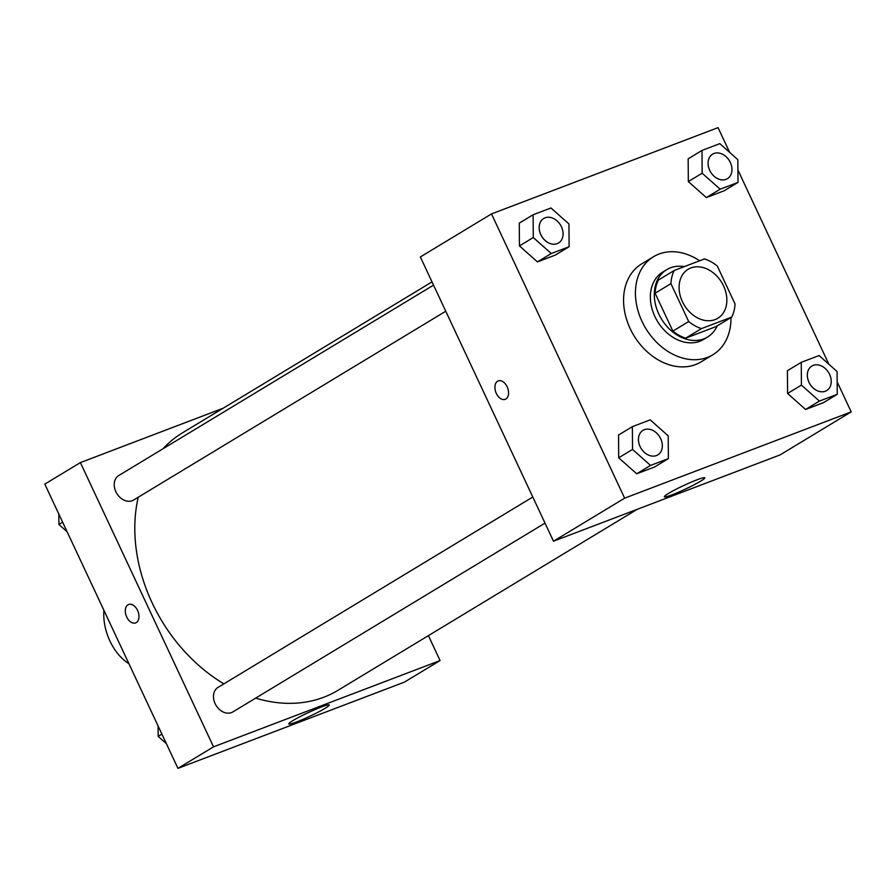 <?xml version="1.0" encoding="UTF-8"?>
<svg xmlns="http://www.w3.org/2000/svg" width="896" height="896" viewBox="0 0 896 896"><rect width="100%" height="100%" fill="white"/><g stroke="black" fill="none" stroke-linecap="round" stroke-linejoin="round"><path stroke-width="1.34" d="M682.382 301.616A28.65 21.896 -121.2 0 1 688.15 269.259A28.65 21.896 -121.2 0 1 721.706 282.442A28.65 21.896 -121.2 0 1 717.797 318.282A28.65 21.896 -121.2 0 1 682.382 301.616M701.49 328.597L731.696 317.094A38.472 29.4 -121.2 0 0 735.022 303.901L717.27 265.989A38.472 29.4 -121.2 0 0 704.469 258.944L674.251 270.458A38.472 29.4 -121.2 0 0 670.925 283.64L688.688 321.552A38.472 29.4 -121.2 0 0 701.49 328.597L685.675 338.162L715.882 326.659L731.696 317.094M670.925 283.64L655.11 293.205A38.472 29.4 -121.2 0 1 658.437 280.022L674.251 270.458M655.11 293.205L672.874 331.117L688.688 321.552M685.675 338.162A38.472 29.4 -121.2 0 1 672.874 331.117M684.32 266.627A39.39 30.106 58.8 0 0 670.522 267.803A39.39 30.106 58.8 0 0 666.77 269.629A39.39 30.106 58.8 0 0 661.405 318.92A39.39 30.106 58.8 0 0 707.549 337.042A39.39 30.106 58.8 0 0 717.226 325.842M707.549 337.042L703.595 339.438A39.39 30.106 -121.2 0 1 654.886 316.512A39.39 30.106 -121.2 0 1 662.827 272.026L666.77 269.629M730.979 317.52A57.299 43.781 -121.2 0 1 712.869 354.749A57.299 43.781 -121.2 0 1 642.018 321.418A57.299 43.781 -121.2 0 1 653.554 256.704A57.299 43.781 -121.2 0 1 699.642 260.781M712.869 354.749L701.008 361.928A57.299 43.781 -121.2 0 1 630.157 328.586A57.299 43.781 -121.2 0 1 641.693 263.872L653.554 256.704M702.005 150.438L688.162 158.816L688.33 181.586L706.328 197.568L724.158 190.781L737.99 182.414L737.834 159.634L719.835 143.651L702.005 150.438L702.162 173.219L720.16 189.202L737.99 182.414M801.259 362.331L787.427 370.709L787.584 393.478L805.582 409.461L823.413 402.674L837.256 394.307L837.088 371.526L819.101 355.544L801.259 362.331L801.416 385.112L819.414 401.094L837.256 394.307M729.624 152.342L718.054 127.635L491.501 213.92L624.646 498.165L851.2 411.88L837.166 381.92M828.878 364.235L737.912 170.027M533.12 214.76L519.288 223.126L519.445 245.907L537.443 261.89L555.274 255.102L569.117 246.725L568.949 223.955L550.95 207.973L533.12 214.76L533.277 237.541L551.275 253.523L569.117 246.725M632.374 426.653L618.542 435.019L618.699 457.8L636.698 473.782L654.528 466.995L668.371 458.618L668.203 435.848L650.216 419.866L632.374 426.653L632.531 449.434L650.53 465.416L668.371 458.618M851.2 411.88L780.046 454.922L553.493 541.206L420.347 256.962L491.501 213.92M553.493 541.206L624.646 498.165M668.528 493.405A22.299 1.982 -25.1 0 1 690.659 482.384A22.299 1.982 -25.1 0 1 704.749 477.848A22.299 1.982 -25.1 0 1 685.395 489.104A22.299 1.982 -25.1 0 1 664.362 496.765A22.299 1.982 -25.1 0 1 668.528 493.405M505.254 399.314A9.845 6.294 69.2 0 1 496.306 393.4A9.845 6.294 69.2 0 1 498.232 380.912A9.845 6.294 69.2 0 1 507.618 387.878A9.845 6.294 69.2 0 1 505.243 399.325A9.845 6.294 69.2 0 1 496.306 393.4A9.845 6.294 69.2 0 1 498.243 380.912M223.899 683.861A150.405 114.923 -121.2 0 1 152.096 602.762A150.405 114.923 -121.2 0 1 138.242 497.224M162.971 448.784A150.405 114.923 -121.2 0 1 182.381 432.891L432.018 281.893M637.246 509.309L338.072 690.267A150.405 114.923 -121.2 0 1 255.696 698.107M532.795 497.011L217.997 687.422A14.325 10.942 58.8 0 0 216.048 705.354A14.325 10.942 58.8 0 0 232.826 711.939L545.014 523.107M445.76 311.214L133.571 500.046A14.325 10.942 -121.2 0 1 115.864 491.714A14.325 10.942 -121.2 0 1 118.742 475.541L433.541 285.13M177.946 768.365L44.8 484.12L80.382 462.594L223.171 408.218L80.382 462.594L213.528 746.838L440.082 660.565L428.4 635.634L440.082 660.565L404.499 682.08L177.946 768.365L213.528 746.838L440.082 660.565M657.821 454.877L657.787 454.888A14.325 10.942 -121.2 0 1 657.787 454.888A14.325 10.942 -121.2 0 1 640.08 446.555A14.325 10.942 -121.2 0 1 642.958 430.382A14.325 10.942 -121.2 0 1 642.97 430.371A14.325 10.942 -121.2 0 1 659.77 436.957A14.325 10.942 -121.2 0 1 657.821 454.877A14.325 10.942 -121.2 0 1 640.102 446.544A14.325 10.942 -121.2 0 1 642.992 430.36L642.958 430.382M618.542 435.019L618.699 457.8L632.531 449.434M618.699 457.8L636.698 473.782L650.53 465.416M636.698 473.782L654.528 466.995M826.683 390.566A14.325 10.942 -121.2 0 1 826.672 390.578A14.325 10.942 -121.2 0 1 808.954 382.245A14.325 10.942 -121.2 0 1 811.843 366.061A14.325 10.942 -121.2 0 1 811.854 366.05L811.877 366.038A14.325 10.942 -121.2 0 1 828.654 372.635A14.325 10.942 -121.2 0 1 826.706 390.555A14.325 10.942 -121.2 0 1 808.987 382.222A14.325 10.942 -121.2 0 1 811.877 366.038M787.427 370.709L787.584 393.478L801.416 385.112M787.584 393.478L805.582 409.461L819.414 401.094M805.582 409.461L823.413 402.674M558.533 243.006L558.555 242.984A14.325 10.942 -121.2 0 1 540.848 234.651A14.325 10.942 -121.2 0 1 543.738 218.467A14.325 10.942 -121.2 0 1 560.515 225.064A14.325 10.942 -121.2 0 1 558.555 242.984A14.325 10.942 -121.2 0 1 558.533 243.006A14.325 10.942 -121.2 0 1 540.814 234.674A14.325 10.942 -121.2 0 1 543.704 218.49A14.325 10.942 -121.2 0 1 543.715 218.478M519.288 223.126L519.445 245.907L533.277 237.541M519.445 245.907L537.443 261.89L551.275 253.523M537.443 261.89L555.274 255.102M727.44 178.662L727.418 178.685A14.325 10.942 -121.2 0 1 727.418 178.685A14.325 10.942 -121.2 0 1 709.699 170.352A14.325 10.942 -121.2 0 1 712.589 154.168A14.325 10.942 -121.2 0 1 712.6 154.157A14.325 10.942 -121.2 0 1 729.4 160.742A14.325 10.942 -121.2 0 1 727.44 178.662A14.325 10.942 -121.2 0 1 709.733 170.33A14.325 10.942 -121.2 0 1 712.622 154.157L712.622 154.157M688.162 158.816L688.33 181.586L702.162 173.219M688.33 181.586L706.328 197.568L720.16 189.202M706.328 197.568L724.158 190.781M158.088 725.973L158.166 736.366L166.376 743.658M158.166 736.366L161.907 734.104M58.834 514.08L58.912 524.474L67.122 531.765M58.912 524.474L62.642 522.211M127.971 604.8A9.845 6.294 -110.8 0 0 126.47 616.448A9.845 6.294 -110.8 0 0 135.643 622.888A9.845 6.294 69.2 0 1 126.459 616.448A9.845 6.294 69.2 0 1 127.971 604.8A9.845 6.294 69.2 0 1 128.621 604.486A9.845 6.294 -110.8 0 0 127.971 604.8M128.621 604.486A9.845 6.294 69.2 0 1 138.006 611.442A9.845 6.294 69.2 0 1 135.632 622.888M80.382 462.594L213.528 746.838M325.046 708.355A22.299 1.982 -25.1 0 1 302.915 719.376A22.299 1.982 -25.1 0 1 288.814 723.923A22.299 1.982 -25.1 0 1 308.168 712.667A22.299 1.982 -25.1 0 1 329.213 704.995A22.299 1.982 -25.1 0 1 325.046 708.355M128.923 663.712A42.974 27.451 69.2 0 1 103.925 610.344"/></g></svg>
